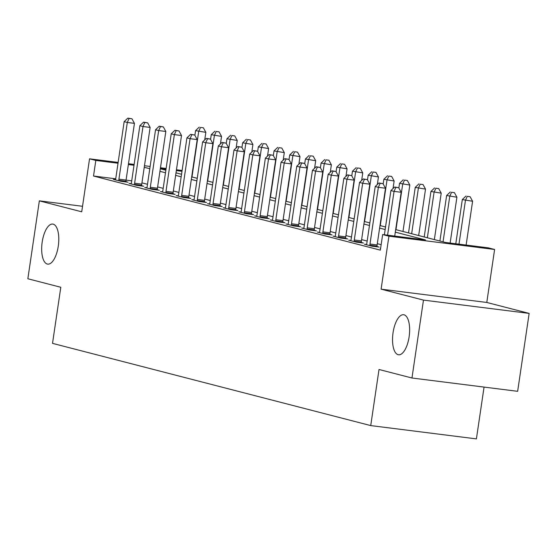 <?xml version="1.0" encoding="UTF-8"?>
<svg xmlns="http://www.w3.org/2000/svg" width="557" height="557" viewBox="0 0 557 557"><rect width="100%" height="100%" fill="white"/><g stroke="black" fill="none" stroke-linecap="round" stroke-linejoin="round"><path stroke-width="0.84" d="M393.054 332.682A20.184 8.244 97.2 0 1 403.609 314.733A20.184 8.244 97.2 0 1 409.117 336.832A20.184 8.244 97.2 0 1 398.568 354.781A20.184 8.244 97.2 0 1 393.054 332.682M42.2 242.023A20.184 8.244 97.2 0 1 52.755 224.074A20.184 8.244 97.2 0 1 58.269 246.18A20.184 8.244 97.2 0 1 47.714 264.129A20.184 8.244 97.2 0 1 42.2 242.023M395.679 229.595L445.489 242.469L488.329 247.858L494.609 249.48L388.925 236.182L382.652 234.56L425.492 239.949L395.303 232.151M486.783 302.458L381.106 289.16L423.473 300.105L411.964 378.008L517.648 391.313L529.15 313.403L486.783 302.458L494.609 249.48M484.061 387.087L476.409 438.888L370.732 425.59L52.518 343.363L60.804 287.273L27.85 278.758L39.352 200.854L81.719 211.799L89.545 158.822L118.14 162.421M423.473 300.105L529.15 313.403M82.533 206.285L39.352 200.854M115.71 178.818L93.52 176.026L380.347 250.142L382.652 234.56M381.155 244.669L377.312 243.674M367.167 241.056L361.618 239.621M351.474 237.004L345.932 235.569M335.787 232.944L330.238 231.517M320.094 228.892L314.545 227.458M304.401 224.84L298.858 223.406M288.714 220.781L283.165 219.354M273.021 216.729L267.471 215.294M257.327 212.677L251.785 211.242M241.641 208.617L236.091 207.19M225.947 204.565L220.398 203.131M210.254 200.513L204.711 199.079M194.567 196.454L189.018 195.027M178.874 192.402L173.324 190.967M163.18 188.35L157.638 186.915M147.494 184.297L141.944 182.863M131.717 180.83L126.063 180.12M115.487 179.626L113.363 179.354L120.897 181.303L128.033 182.202L125.993 181.673M131.18 183.678L129.05 183.406L136.583 185.356L143.727 186.254L141.68 185.725M146.867 187.73L144.743 187.465L152.277 189.408L159.413 190.306L157.373 189.784M162.56 191.789L160.437 191.517L167.963 193.467L175.107 194.365L173.067 193.836M178.254 195.841L176.123 195.57L183.657 197.519L190.8 198.417L188.753 197.888M193.94 199.893L191.817 199.629L199.35 201.571L206.487 202.47L204.447 201.947M209.634 203.946L207.51 203.681L215.037 205.63L222.18 206.529L220.14 205.999M225.327 208.005L223.197 207.733L230.73 209.683L237.874 210.581L235.827 210.052M241.014 212.057L238.89 211.792L246.424 213.735L253.56 214.633L251.52 214.104M256.707 216.109L254.584 215.844L262.11 217.794L269.254 218.692L267.214 218.163M272.401 220.168L270.27 219.897L277.804 221.846L284.947 222.744L282.9 222.215M288.087 224.22L285.964 223.956L293.497 225.898L300.634 226.796L298.594 226.267M303.781 228.273L301.657 228.008L309.184 229.95L316.327 230.856L314.287 230.326M319.474 232.332L317.344 232.06L324.877 234.01L332.014 234.908L329.974 234.379M335.161 236.384L333.037 236.119L340.571 238.062L347.707 238.96L345.667 238.431M350.854 240.436L348.724 240.171L356.257 242.114L363.401 243.019L361.354 242.49M366.541 244.495L364.417 244.224L371.951 246.173L379.087 247.071L377.047 246.542M380.612 248.345L380.111 248.283L380.605 248.408M381.106 289.16L388.925 236.182M93.52 176.026L95.818 160.444L89.545 158.822M411.964 378.008L379.018 369.493L370.732 425.59M160.312 168.785L165.861 170.212M176.005 172.837L181.554 174.271M191.699 176.889L197.241 178.324M207.385 180.948L212.934 182.376M223.078 185.001L228.628 186.435M238.772 189.053L244.314 190.487M254.458 193.105L260.008 194.539M270.152 197.164L275.701 198.598M285.845 201.216L291.388 202.651M301.532 205.268L307.081 206.703M317.225 209.328L322.775 210.762M332.912 213.38L338.461 214.814M348.605 217.432L354.155 218.866M364.299 221.491L369.841 222.925M379.985 225.543L385.535 226.978M181.993 171.291L176.339 170.581M166 169.279L160.346 168.569M128.479 163.723L134.133 164.433M144.472 165.735L150.125 166.446M160.465 167.748L166.118 168.458M176.458 169.76L182.111 170.477M134.014 165.255L128.361 164.538M118.021 163.236L95.818 160.444M385.159 229.526L379.609 228.098M369.465 225.474L363.923 224.039M353.779 221.421L348.229 219.987M338.085 217.369L332.536 215.935M322.392 213.31L316.849 211.876M306.705 209.258L301.156 207.824M291.012 205.206L285.463 203.771M275.318 201.147L269.776 199.712M259.632 197.094L254.083 195.66M243.938 193.042L238.389 191.608M228.252 188.983L222.703 187.549M212.558 184.931L207.009 183.497M196.865 180.879L191.323 179.445M181.178 176.82L175.629 175.385M165.485 172.767L159.936 171.333M149.791 168.715L144.249 167.281M118.926 179.173L126.07 180.071L134.439 123.362L127.302 122.456L118.926 179.173A3.154 1.288 -82.8 0 0 118.843 180.364L118.85 180.774M129.099 118.432L131.96 118.794L127.845 118.112L129.099 118.432L127.302 122.456L124.162 121.649L115.786 178.365A3.154 1.288 -82.8 0 1 115.529 179.507L115.403 179.883M126.07 180.071A3.154 1.288 -82.8 0 0 125.986 181.262L125.993 181.944M134.439 123.362L131.96 118.794M127.845 118.112L124.162 121.649M204.732 139.891L205.846 132.343L195.57 130.637L194.88 135.302M191.984 176.966L198.71 131.445L200.506 127.421L203.361 127.783L200.506 127.421M195.57 130.637L199.253 127.1M203.361 127.783L205.846 132.343M134.62 183.232L141.757 184.13L150.132 127.414L142.996 126.516L134.62 183.232A3.154 1.288 -82.8 0 0 134.536 184.416L134.543 184.827M144.792 122.491L147.647 122.846L143.539 122.164L144.792 122.491L142.996 126.516L139.856 125.701L131.48 182.418A3.154 1.288 -82.8 0 1 131.215 183.559L131.097 183.935M141.757 184.13A3.154 1.288 -82.8 0 0 141.68 185.314L141.687 185.996M150.132 127.414L147.647 122.846M143.539 122.164L139.856 125.701M150.306 187.284L157.45 188.182L165.826 131.466L158.682 130.568L150.306 187.284A3.154 1.288 -82.8 0 0 150.23 188.468L150.237 188.879M160.486 126.543L163.34 126.905L159.225 126.216L160.486 126.543L158.682 130.568L155.542 129.76L147.173 186.47A3.154 1.288 -82.8 0 1 146.909 187.612L146.783 187.994M157.45 188.182A3.154 1.288 -82.8 0 0 157.366 189.366L157.38 190.055M165.826 131.466L163.34 126.905M159.225 126.216L155.542 129.76M166 191.336L173.143 192.235L181.512 135.518L174.376 134.62L166 191.336A3.154 1.288 -82.8 0 0 165.916 192.527L165.923 192.938M176.172 130.596L179.027 130.958L174.919 130.275L176.172 130.596L174.376 134.62L171.236 133.812L162.86 190.529A3.154 1.288 -82.8 0 1 162.602 191.671L162.477 192.047M173.143 192.235A3.154 1.288 -82.8 0 0 173.06 193.425L173.067 194.108M181.512 135.518L179.027 130.958M174.919 130.275L171.236 133.812M220.426 143.943L221.54 136.402L211.263 134.69L210.574 139.354M207.677 181.018L214.396 135.504L216.2 131.48L219.054 131.835L216.2 131.48M211.263 134.69L214.939 131.153M219.054 131.835L221.54 136.402M236.119 147.995L237.226 140.455L226.95 138.749L226.26 143.414M223.371 185.077L230.09 139.556L231.886 135.532L234.748 135.894L231.886 135.532M226.95 138.749L230.633 135.205M234.748 135.894L237.226 140.455M251.806 152.054L252.92 144.507L242.643 142.801L241.954 147.466M239.057 189.129L245.783 143.609L247.58 139.584L250.434 139.946L247.58 139.584M242.643 142.801L246.326 139.264M250.434 139.946L252.92 144.507M181.693 195.396L188.83 196.294L197.206 139.577L190.069 138.679L181.693 195.396A3.154 1.288 -82.8 0 0 181.61 196.579L181.617 196.99M191.866 134.655L194.72 135.01L190.612 134.328L191.866 134.655L190.069 138.679L186.929 137.864L178.553 194.581A3.154 1.288 -82.8 0 1 178.289 195.723L178.17 196.099M188.83 196.294A3.154 1.288 -82.8 0 0 188.753 197.477L188.76 198.16M197.206 139.577L194.72 135.01M190.612 134.328L186.929 137.864M267.499 156.106L268.613 148.566L258.33 146.853L257.64 151.518M254.751 193.182L261.47 147.668L263.273 143.643L266.128 143.998L263.273 143.643M258.33 146.853L262.013 143.316M266.128 143.998L268.613 148.566M197.38 199.448L204.523 200.346L212.899 143.629L205.756 142.731L197.38 199.448A3.154 1.288 -82.8 0 0 197.303 200.631L197.303 201.042M207.559 138.707L210.414 139.069L206.299 138.38L207.559 138.707L205.756 142.731L202.616 141.924L194.247 198.633A3.154 1.288 -82.8 0 1 193.982 199.775L193.857 200.151M204.523 200.346A3.154 1.288 -82.8 0 0 204.44 201.53L204.454 202.212M212.899 143.629L210.414 139.069M206.299 138.38L202.616 141.924M213.073 203.5L220.21 204.398L228.586 147.682L221.449 146.783L213.073 203.5A3.154 1.288 -82.8 0 0 212.99 204.691L212.997 205.101M223.246 142.759L226.1 143.121L221.992 142.439L223.246 142.759L221.449 146.783L218.309 145.976L209.933 202.692A3.154 1.288 -82.8 0 1 209.669 203.827L209.55 204.21M220.21 204.398A3.154 1.288 -82.8 0 0 220.133 205.589L220.14 206.271M228.586 147.682L226.1 143.121M221.992 142.439L218.309 145.976M228.767 207.559L235.903 208.457L244.279 151.741L237.136 150.843L228.767 207.559A3.154 1.288 -82.8 0 0 228.683 208.743L228.69 209.154M238.939 146.818L241.794 147.173L237.686 146.491L238.939 146.818L237.136 150.843L234.003 150.028L225.627 206.744A3.154 1.288 -82.8 0 1 225.362 207.886L225.244 208.262M235.903 208.457A3.154 1.288 -82.8 0 0 235.82 209.641L235.834 210.323M244.279 151.741L241.794 147.173M237.686 146.491L234.003 150.028M244.453 211.611L251.597 212.509L259.973 155.793L252.829 154.895L244.453 211.611A3.154 1.288 -82.8 0 0 244.377 212.795L244.377 213.206M254.626 150.87L257.487 151.232L253.372 150.543L254.626 150.87L252.829 154.895L249.689 154.087L241.313 210.797A3.154 1.288 -82.8 0 1 241.056 211.939L240.93 212.314M251.597 212.509A3.154 1.288 -82.8 0 0 251.513 213.693L251.527 214.375M259.973 155.793L257.487 151.232M253.372 150.543L249.689 154.087M260.147 215.663L267.283 216.562L275.659 159.845L268.523 158.947L260.147 215.663A3.154 1.288 -82.8 0 0 260.063 216.854L260.07 217.265M270.319 154.923L273.174 155.285L269.066 154.602L270.319 154.923L268.523 158.947L265.383 158.139L257.007 214.856A3.154 1.288 -82.8 0 1 256.742 215.991L256.624 216.374M267.283 216.562A3.154 1.288 -82.8 0 0 267.207 217.752L267.214 218.435M275.659 159.845L273.174 155.285M269.066 154.602L265.383 158.139M283.186 160.158L284.3 152.618L274.023 150.905L273.334 155.577M270.437 197.241L277.163 151.72L278.96 147.696L281.814 148.058L278.96 147.696M274.023 150.905L277.706 147.368M281.814 148.058L284.3 152.618M298.879 164.218L299.993 156.67L289.717 154.964L289.027 159.629M286.131 201.293L292.85 155.772L294.653 151.748L297.508 152.11L294.653 151.748M289.717 154.964L293.4 151.427M297.508 152.11L299.993 156.67M314.573 168.27L315.687 160.729L305.403 159.017L304.714 163.681M301.824 205.345L308.543 159.831L310.346 155.807L313.201 156.162L310.346 155.807M305.403 159.017L309.086 155.48M313.201 156.162L315.687 160.729M330.259 172.322L331.373 164.781L321.097 163.069L320.407 167.741M317.511 209.404L324.237 163.883L326.033 159.859L328.888 160.214L326.033 159.859M321.097 163.069L324.78 159.532M328.888 160.214L331.373 164.781M345.953 176.381L347.067 168.834L336.79 167.128L336.101 171.793M333.204 213.456L339.923 167.935L341.726 163.911L344.581 164.273L341.726 163.911M336.79 167.128L340.473 163.591M344.581 164.273L347.067 168.834M275.84 219.723L282.977 220.621L291.353 163.904L284.209 163.006L275.84 219.723A3.154 1.288 -82.8 0 0 275.757 220.906L275.764 221.317M286.013 158.982L288.867 159.337L284.752 158.654L286.013 158.982L284.209 163.006L281.076 162.191L272.7 218.908A3.154 1.288 -82.8 0 1 272.436 220.05L272.317 220.426M282.977 220.621A3.154 1.288 -82.8 0 0 282.893 221.804L282.907 222.487M291.353 163.904L288.867 159.337M284.752 158.654L281.076 162.191M361.646 180.433L362.76 172.893L352.477 171.18L351.787 175.845M348.898 217.508L355.617 171.995L357.413 167.963L360.275 168.325L357.413 167.963M352.477 171.18L356.16 167.643M360.275 168.325L362.76 172.893M291.527 223.775L298.67 224.673L307.046 167.956L299.903 167.058L291.527 223.775A3.154 1.288 -82.8 0 0 291.45 224.958L291.45 225.369M301.699 163.034L304.561 163.396L300.446 162.707L301.699 163.034L299.903 167.058L296.763 166.251L288.387 222.96A3.154 1.288 -82.8 0 1 288.129 224.102L288.004 224.478M298.67 224.673A3.154 1.288 -82.8 0 0 298.587 225.857L298.594 226.539M307.046 167.956L304.561 163.396M300.446 162.707L296.763 166.251M377.333 184.485L378.447 176.945L368.17 175.232L367.481 179.904M364.584 221.561L371.31 176.047L373.106 172.022L375.961 172.378L373.106 172.022M368.17 175.232L371.853 171.695M375.961 172.378L378.447 176.945M307.22 227.827L314.357 228.725L322.733 172.009L315.596 171.11L307.22 227.827A3.154 1.288 -82.8 0 0 307.137 229.018L307.144 229.428M317.393 167.086L320.247 167.448L316.139 166.766L317.393 167.086L315.596 171.11L312.456 170.303L304.08 227.019A3.154 1.288 -82.8 0 1 303.816 228.154L303.697 228.537M314.357 228.725A3.154 1.288 -82.8 0 0 314.28 229.916L314.287 230.598M322.733 172.009L320.247 167.448M316.139 166.766L312.456 170.303M393.026 188.538L394.14 180.997L383.864 179.291L383.174 183.956M380.278 225.62L386.997 180.099L388.8 176.075L391.655 176.437L388.8 176.075M383.864 179.291L387.54 175.754M391.655 176.437L394.14 180.997M322.907 231.879L330.05 232.784L338.426 176.068L331.283 175.17L322.907 231.879A3.154 1.288 -82.8 0 0 322.83 233.07L322.837 233.48M333.086 171.145L335.941 171.5L331.826 170.818L333.086 171.145L331.283 175.17L328.15 174.355L319.774 231.071A3.154 1.288 -82.8 0 1 319.509 232.213L319.384 232.589M330.05 232.784A3.154 1.288 -82.8 0 0 329.967 233.968L329.981 234.65M338.426 176.068L335.941 171.5M331.826 170.818L328.15 174.355M402.976 231.482L409.834 185.056L399.55 183.344L398.861 188.008M395.971 229.672L402.69 184.151L404.486 180.127L407.348 180.489L404.486 180.127M399.55 183.344L403.233 179.807M407.348 180.489L409.834 185.056M338.6 235.938L345.744 236.836L354.12 180.12L346.976 179.222L338.6 235.938A3.154 1.288 -82.8 0 0 338.517 237.122L338.524 237.533M348.773 175.197L351.634 175.559L347.519 174.87L348.773 175.197L346.976 179.222L343.836 178.407L335.46 235.124A3.154 1.288 -82.8 0 1 335.203 236.265L335.077 236.641M345.744 236.836A3.154 1.288 -82.8 0 0 345.66 238.02L345.667 238.702M354.12 180.12L351.634 175.559M347.519 174.87L343.836 178.407M418.669 235.534L425.52 189.108L415.243 187.396L408.525 232.917M411.658 233.724L418.384 188.21L420.18 184.186L423.035 184.541L420.18 184.186M415.243 187.396L418.927 183.859M423.035 184.541L425.52 189.108M354.294 239.99L361.43 240.889L369.806 184.172L362.67 183.274L354.294 239.99A3.154 1.288 -82.8 0 0 354.21 241.181L354.217 241.592M364.466 179.25L367.321 179.612L363.213 178.929L364.466 179.25L362.67 183.274L359.53 182.466L351.154 239.183A3.154 1.288 -82.8 0 1 350.889 240.318L350.771 240.701M361.43 240.889A3.154 1.288 -82.8 0 0 361.354 242.079L361.361 242.761M369.806 184.172L367.321 179.612M363.213 178.929L359.53 182.466M434.356 239.594L441.214 193.161L430.937 191.455L424.211 236.969M427.351 237.783L434.07 192.262L435.873 188.238L438.728 188.6L435.873 188.238M430.937 191.455L434.613 187.911M438.728 188.6L441.214 193.161M450.133 243.054L456.907 197.22L446.623 195.507L439.905 241.028M443.045 241.835L449.764 196.315L451.56 192.29L454.421 192.652L451.56 192.29M446.623 195.507L450.307 191.97M454.421 192.652L456.907 197.22M369.98 244.043L377.124 244.948L385.5 188.231L378.356 187.333L369.98 244.043A3.154 1.288 -82.8 0 0 369.904 245.233L369.911 245.644M380.159 183.309L383.014 183.664L378.899 182.981L380.159 183.309L378.356 187.333L375.223 186.518L366.847 243.235A3.154 1.288 -82.8 0 1 366.583 244.377L366.457 244.753M377.124 244.948A3.154 1.288 -82.8 0 0 377.04 246.131L377.054 246.814M385.5 188.231L383.014 183.664M378.899 182.981L375.223 186.518M394.725 236.077L401.186 192.283L394.05 191.385L387.581 235.179M395.846 187.361L398.708 187.716L394.593 187.034L395.846 187.361L394.05 191.385L390.91 190.571L384.386 234.775M401.186 192.283L398.708 187.716M394.593 187.034L390.91 190.571M466.125 245.066L472.594 201.272L462.317 199.559L455.786 243.764M458.989 244.168L465.457 200.374L467.253 196.349L470.108 196.705L467.253 196.349M462.317 199.559L466 196.022M470.108 196.705L472.594 201.272M118.843 180.364L125.986 181.262M134.536 184.416L141.68 185.314M150.23 188.468L157.366 189.366M165.916 192.527L173.06 193.425M181.61 196.579L188.753 197.477M197.303 200.631L204.44 201.53M212.99 204.691L220.133 205.589M228.683 208.743L235.82 209.641M244.377 212.795L251.513 213.693M260.063 216.854L267.207 217.752M275.757 220.906L282.893 221.804M291.45 224.958L298.587 225.857M307.137 229.018L314.28 229.916M322.83 233.07L329.967 233.968M338.517 237.122L345.66 238.02M354.21 241.181L361.354 242.079M369.904 245.233L377.04 246.131"/></g></svg>
